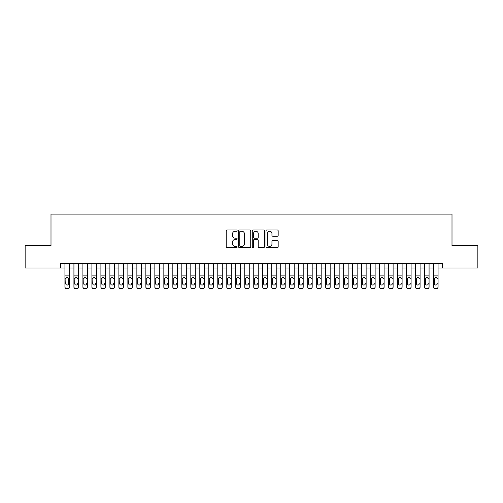 <?xml version="1.0" encoding="UTF-8"?>
<svg xmlns="http://www.w3.org/2000/svg" width="503" height="503" viewBox="0 0 503 503"><rect width="100%" height="100%" fill="white"/><g stroke="black" fill="none" stroke-linecap="round" stroke-linejoin="round"><path stroke-width="0.75" d="M237.114 230.613A0.616 0.616 0 0 0 236.498 229.997L227.117 229.997A0.88 0.88 0 0 0 226.237 230.877L226.237 246.766A0.88 0.88 0 0 0 227.117 247.646L236.498 247.646A0.616 0.616 0 0 0 237.114 247.03A0.616 0.616 0 0 0 236.498 246.413L235.285 246.413A2.823 2.823 0 0 1 232.461 243.59L232.461 242.264A2.823 2.823 0 0 1 235.285 239.441L236.498 239.441A0.616 0.616 0 0 0 237.114 238.824A0.616 0.616 0 0 0 236.498 238.202L235.285 238.202A2.823 2.823 0 0 1 232.461 235.379L232.461 234.058A2.823 2.823 0 0 1 235.285 231.235L236.498 231.235A0.616 0.616 0 0 0 237.114 230.613M277.291 236.221A0.88 0.88 0 0 0 278.172 235.335L278.172 230.877A0.88 0.88 0 0 0 277.291 229.997L266.879 229.997A0.88 0.88 0 0 0 265.993 230.877L265.993 246.766A0.88 0.88 0 0 0 266.879 247.646L277.291 247.646A0.88 0.88 0 0 0 278.172 246.766L278.172 241.383A0.88 0.88 0 0 0 277.291 240.497L272.833 240.497A0.88 0.88 0 0 0 271.953 241.383L271.953 244.049A2.358 2.358 0 0 1 269.589 246.413A2.358 2.358 0 0 1 267.231 244.049L267.231 233.593A2.358 2.358 0 0 1 269.589 231.235A2.358 2.358 0 0 1 271.953 233.593L271.953 235.335A0.88 0.88 0 0 0 272.833 236.221L277.291 236.221M60.442 268.042L25.15 268.042L25.15 245.565L50.998 245.565L50.998 214.096L452.002 214.096L452.002 245.565L477.85 245.565L477.85 268.042L442.558 268.042L442.558 263.547L60.442 263.547L60.442 268.042L64.937 268.042M250.727 230.877A0.88 0.88 0 0 0 249.846 229.997L239.434 229.997A0.88 0.88 0 0 0 238.548 230.877L238.548 246.766A0.88 0.88 0 0 0 239.434 247.646L249.846 247.646A0.88 0.88 0 0 0 250.727 246.766L250.727 230.877M253.154 229.997L263.566 229.997A0.88 0.88 0 0 1 264.452 230.877L264.452 246.766A0.88 0.88 0 0 1 263.566 247.646L259.114 247.646A0.88 0.88 0 0 1 258.228 246.766L258.228 240.321A0.88 0.88 0 0 0 257.347 239.441L254.392 239.441A0.88 0.88 0 0 0 253.506 240.321L253.506 247.03A0.616 0.616 0 0 1 252.89 247.646A0.616 0.616 0 0 1 252.273 247.03L252.273 230.877A0.88 0.88 0 0 1 253.154 229.997M69.433 268.042L73.928 268.042M78.424 268.042L82.92 268.042M87.415 268.042L91.911 268.042M96.406 268.042L100.902 268.042M105.397 268.042L109.893 268.042M114.388 268.042L118.884 268.042M123.38 268.042L127.875 268.042M132.371 268.042L136.866 268.042M141.362 268.042L145.857 268.042M150.353 268.042L154.849 268.042M159.344 268.042L163.84 268.042M168.335 268.042L172.831 268.042M177.326 268.042L181.822 268.042M186.317 268.042L190.813 268.042M195.309 268.042L199.804 268.042M204.3 268.042L208.795 268.042M213.291 268.042L217.786 268.042M222.282 268.042L226.778 268.042M231.273 268.042L235.769 268.042M240.264 268.042L244.76 268.042M249.255 268.042L253.745 268.042M258.24 268.042L262.736 268.042M267.231 268.042L271.727 268.042M276.222 268.042L280.718 268.042M285.214 268.042L289.709 268.042M294.205 268.042L298.7 268.042M303.196 268.042L307.691 268.042M312.187 268.042L316.683 268.042M321.178 268.042L325.674 268.042M330.169 268.042L334.665 268.042M339.16 268.042L343.656 268.042M348.151 268.042L352.647 268.042M357.143 268.042L361.638 268.042M366.134 268.042L370.629 268.042M375.125 268.042L379.62 268.042M384.116 268.042L388.612 268.042M393.107 268.042L397.603 268.042M402.098 268.042L406.594 268.042M411.089 268.042L415.585 268.042M420.08 268.042L424.576 268.042M429.072 268.042L433.567 268.042M438.063 268.042L442.558 268.042M240.403 231.235A0.616 0.616 0 0 0 239.786 231.852L239.786 245.797A0.616 0.616 0 0 0 240.403 246.413L241.679 246.413A2.823 2.823 0 0 0 244.508 243.59L244.508 234.058A2.823 2.823 0 0 0 241.679 231.235L240.403 231.235M258.228 233.637A2.358 2.358 0 0 0 255.87 231.279A2.358 2.358 0 0 0 253.506 233.637L253.506 237.322A0.88 0.88 0 0 0 254.392 238.202L257.347 238.202A0.88 0.88 0 0 0 258.228 237.322L258.228 233.637M64.937 263.547L64.937 286.836A1.798 1.786 -0 0 0 66.736 288.621L67.635 288.621A1.798 1.786 -0 0 0 69.433 286.836L69.433 287.119A1.798 1.786 180 0 1 67.635 288.904L67.635 288.621M69.433 278.511L69.433 287.119M68.622 283.623L68.622 278.888L68.622 283.623A1.44 1.427 180 0 1 67.182 285.05A1.44 1.427 180 0 0 68.622 283.623M65.742 283.906L65.742 283.623A1.44 1.427 180 0 0 67.182 285.05M66.434 277.656L65.742 278.781M67.936 277.656L67.182 277.442L68.465 278.228L68.622 278.888M69.433 263.547L69.433 286.836M66.736 288.621L67.635 288.904M66.736 288.904A1.798 1.786 180 0 1 64.937 287.119M64.937 278.228L65.906 278.228L65.742 283.623M65.906 278.228L67.182 277.442M73.928 263.547L73.928 286.836A1.798 1.786 -0 0 0 75.727 288.621L76.626 288.621A1.798 1.786 -0 0 0 78.424 286.836L78.424 287.119A1.798 1.786 180 0 1 76.626 288.904L76.626 288.621M78.424 278.511L78.424 287.119M77.613 283.906L77.613 283.623A1.44 1.427 180 0 1 76.173 285.05A1.44 1.427 180 0 0 77.613 283.623M74.733 283.906L74.733 283.623A1.44 1.427 180 0 0 76.173 285.05M75.425 277.656L74.733 278.781M76.928 277.656L76.173 277.442L77.456 278.228L77.613 278.888M82.92 263.547L82.92 286.836A1.798 1.786 -0 0 0 84.718 288.621L85.617 288.621A1.798 1.786 -0 0 0 87.415 286.836L87.415 287.119A1.798 1.786 180 0 1 85.617 288.904L85.617 288.621M87.415 278.511L87.415 287.119M86.604 283.906L86.604 283.623A1.44 1.427 180 0 1 85.164 285.05A1.44 1.427 180 0 0 86.604 283.623M83.724 283.906L83.724 283.623A1.44 1.427 180 0 0 85.164 285.05M84.416 277.656L83.724 278.781M85.919 277.656L85.164 277.442L86.447 278.228L86.604 278.888M91.911 263.547L91.911 286.836A1.798 1.786 -0 0 0 93.709 288.621L94.608 288.621A1.798 1.786 -0 0 0 96.406 286.836L96.406 287.119A1.798 1.786 180 0 1 94.608 288.904L94.608 288.621M96.406 278.511L96.406 287.119M95.595 283.906L95.595 283.623A1.44 1.427 180 0 1 94.155 285.05A1.44 1.427 180 0 0 95.595 283.623M92.715 283.906L92.715 283.623A1.44 1.427 180 0 0 94.155 285.05M93.407 277.656L92.715 278.781M94.91 277.656L94.155 277.442L95.438 278.228L95.595 278.888M100.902 263.547L100.902 286.836A1.798 1.786 -0 0 0 102.7 288.621L103.599 288.621A1.798 1.786 -0 0 0 105.397 286.836L105.397 287.119A1.798 1.786 180 0 1 103.599 288.904L103.599 288.621M105.397 278.511L105.397 287.119M104.586 283.906L104.586 283.623A1.44 1.427 180 0 1 103.146 285.05A1.44 1.427 180 0 0 104.586 283.623M101.707 283.906L101.707 283.623A1.44 1.427 180 0 0 103.146 285.05M102.398 277.656L101.707 278.781M103.901 277.656L103.146 277.442L104.429 278.228L104.586 278.888M78.424 263.547L78.424 286.836M75.727 288.621L76.626 288.904M75.727 288.904A1.798 1.786 180 0 1 73.928 287.119M73.928 278.228L74.897 278.228L74.733 283.623M74.897 278.228L76.173 277.442M87.415 263.547L87.415 286.836M84.718 288.621L85.617 288.904M84.718 288.904A1.798 1.786 180 0 1 82.92 287.119M82.92 278.228L83.888 278.228L83.724 283.623M83.888 278.228L85.164 277.442M96.406 263.547L96.406 286.836M93.709 288.621L94.608 288.904M93.709 288.904A1.798 1.786 180 0 1 91.911 287.119M91.911 278.228L92.879 278.228L92.715 283.623M92.879 278.228L94.155 277.442M105.397 263.547L105.397 286.836M102.7 288.621L103.599 288.904M102.7 288.904A1.798 1.786 180 0 1 100.902 287.119M100.902 278.228L101.87 278.228L101.707 283.623M101.87 278.228L103.146 277.442M109.893 263.547L109.893 286.836A1.798 1.786 -0 0 0 111.691 288.621L112.59 288.621A1.798 1.786 -0 0 0 114.388 286.836L114.388 287.119A1.798 1.786 180 0 1 112.59 288.904L112.59 288.621M114.388 278.511L114.388 287.119M113.577 283.906L113.577 283.623A1.44 1.427 180 0 1 112.138 285.05A1.44 1.427 180 0 0 113.577 283.623M110.698 283.906L110.698 283.623A1.44 1.427 180 0 0 112.138 285.05M111.389 277.656L110.698 278.781M112.892 277.656L112.138 277.442L113.42 278.228L113.577 278.888M114.388 263.547L114.388 286.836M111.691 288.621L112.59 288.904M111.691 288.904A1.798 1.786 180 0 1 109.893 287.119M109.893 278.228L110.861 278.228L110.698 283.623M110.861 278.228L112.138 277.442M118.884 263.547L118.884 286.836A1.798 1.786 -0 0 0 120.682 288.621L121.581 288.621A1.798 1.786 -0 0 0 123.38 286.836L123.38 287.119A1.798 1.786 180 0 1 121.581 288.904L121.581 288.621M123.38 278.511L123.38 287.119M122.569 283.906L122.569 283.623A1.44 1.427 180 0 1 121.129 285.05A1.44 1.427 180 0 0 122.569 283.623M119.689 283.906L119.689 283.623A1.44 1.427 180 0 0 121.129 285.05M120.38 277.656L119.689 278.781M121.883 277.656L121.129 277.442L122.411 278.228L122.569 278.888M123.38 263.547L123.38 286.836M120.682 288.621L121.581 288.904M120.682 288.904A1.798 1.786 180 0 1 118.884 287.119M118.884 278.228L119.852 278.228L119.689 283.623M119.852 278.228L121.129 277.442M127.875 263.547L127.875 286.836A1.798 1.786 -0 0 0 129.673 288.621L130.573 288.621A1.798 1.786 -0 0 0 132.371 286.836L132.371 287.119A1.798 1.786 180 0 1 130.573 288.904L130.573 288.621M132.371 278.511L132.371 287.119M131.56 283.906L131.56 283.623A1.44 1.427 180 0 1 130.12 285.05A1.44 1.427 180 0 0 131.56 283.623M128.68 283.906L128.68 283.623A1.44 1.427 180 0 0 130.12 285.05M129.372 277.656L128.68 278.781M130.874 277.656L130.12 277.442L131.402 278.228L131.56 278.888M132.371 263.547L132.371 286.836M129.673 288.621L130.573 288.904M129.673 288.904A1.798 1.786 180 0 1 127.875 287.119M127.875 278.228L128.843 278.228L128.68 283.623M128.843 278.228L130.12 277.442M136.866 263.547L136.866 286.836A1.798 1.786 -0 0 0 138.665 288.621L139.564 288.621A1.798 1.786 -0 0 0 141.362 286.836L141.362 287.119A1.798 1.786 180 0 1 139.564 288.904L139.564 288.621M141.362 278.511L141.362 287.119M140.551 283.906L140.551 283.623A1.44 1.427 180 0 1 139.111 285.05A1.44 1.427 180 0 0 140.551 283.623M137.671 283.906L137.671 283.623A1.44 1.427 180 0 0 139.111 285.05M138.363 277.656L137.671 278.781M139.865 277.656L139.111 277.442L140.394 278.228L140.551 278.888M141.362 263.547L141.362 286.836M138.665 288.621L139.564 288.904M138.665 288.904A1.798 1.786 180 0 1 136.866 287.119M136.866 278.228L137.835 278.228L137.671 283.623M137.835 278.228L139.111 277.442M145.857 263.547L145.857 286.836A1.798 1.786 -0 0 0 147.656 288.621L148.555 288.621A1.798 1.786 -0 0 0 150.353 286.836L150.353 287.119A1.798 1.786 180 0 1 148.555 288.904L148.555 288.621M150.353 278.511L150.353 287.119M149.542 283.906L149.542 283.623A1.44 1.427 180 0 1 148.102 285.05A1.44 1.427 180 0 0 149.542 283.623M146.662 283.906L146.662 283.623A1.44 1.427 180 0 0 148.102 285.05M147.354 277.656L146.662 278.781M148.857 277.656L148.102 277.442L149.385 278.228L149.542 278.888M150.353 263.547L150.353 286.836M147.656 288.621L148.555 288.904M147.656 288.904A1.798 1.786 180 0 1 145.857 287.119M145.857 278.228L146.826 278.228L146.662 283.623M146.826 278.228L148.102 277.442M154.849 263.547L154.849 286.836A1.798 1.786 -0 0 0 156.647 288.621L157.546 288.621A1.798 1.786 -0 0 0 159.344 286.836L159.344 287.119A1.798 1.786 180 0 1 157.546 288.904L157.546 288.621M159.344 278.511L159.344 287.119M158.533 283.906L158.533 283.623A1.44 1.427 180 0 1 157.093 285.05A1.44 1.427 180 0 0 158.533 283.623M155.653 283.906L155.653 283.623A1.44 1.427 180 0 0 157.093 285.05M156.345 277.656L155.653 278.781M157.841 277.656L157.093 277.442L158.376 278.228L158.533 278.888M159.344 263.547L159.344 286.836M156.647 288.621L157.546 288.904M156.647 288.904A1.798 1.786 180 0 1 154.849 287.119M154.849 278.228L155.817 278.228L155.653 283.623M155.817 278.228L157.093 277.442M163.84 263.547L163.84 286.836A1.798 1.786 -0 0 0 165.638 288.621L166.537 288.621A1.798 1.786 -0 0 0 168.335 286.836L168.335 287.119A1.798 1.786 180 0 1 166.537 288.904L166.537 288.621M168.335 278.511L168.335 287.119M167.524 283.906L167.524 283.623A1.44 1.427 180 0 1 166.084 285.05A1.44 1.427 180 0 0 167.524 283.623M164.644 283.906L164.644 283.623A1.44 1.427 180 0 0 166.084 285.05M165.336 277.656L164.644 278.781M166.833 277.656L166.084 277.442L167.367 278.228L167.524 278.888M168.335 263.547L168.335 286.836M165.638 288.621L166.537 288.904M165.638 288.904A1.798 1.786 180 0 1 163.84 287.119M163.84 278.228L164.808 278.228L164.644 283.623M164.808 278.228L166.084 277.442M172.831 263.547L172.831 286.836A1.798 1.786 -0 0 0 174.629 288.621L175.528 288.621A1.798 1.786 -0 0 0 177.326 286.836L177.326 287.119A1.798 1.786 180 0 1 175.528 288.904L175.528 288.621M177.326 278.511L177.326 287.119M176.515 283.906L176.515 283.623A1.44 1.427 180 0 1 175.075 285.05A1.44 1.427 180 0 0 176.515 283.623M173.636 283.906L173.636 283.623A1.44 1.427 180 0 0 175.075 285.05M174.327 277.656L173.636 278.781M175.824 277.656L175.075 277.442L176.358 278.228L176.515 278.888M177.326 263.547L177.326 286.836M174.629 288.621L175.528 288.904M174.629 288.904A1.798 1.786 180 0 1 172.831 287.119M172.831 278.228L173.799 278.228L173.636 283.623M173.799 278.228L175.075 277.442M181.822 263.547L181.822 286.836A1.798 1.786 -0 0 0 183.62 288.621L184.519 288.621A1.798 1.786 -0 0 0 186.317 286.836L186.317 287.119A1.798 1.786 180 0 1 184.519 288.904L184.519 288.621M186.317 278.511L186.317 287.119M185.506 283.906L185.506 283.623A1.44 1.427 180 0 1 184.067 285.05A1.44 1.427 180 0 0 185.506 283.623M182.627 283.906L182.627 283.623A1.44 1.427 180 0 0 184.067 285.05M183.318 277.656L182.627 278.781M184.815 277.656L184.067 277.442L185.349 278.228L185.506 278.888M190.813 263.547L190.813 286.836A1.798 1.786 -0 0 0 192.611 288.621L193.51 288.621A1.798 1.786 -0 0 0 195.309 286.836L195.309 287.119A1.798 1.786 180 0 1 193.51 288.904L193.51 288.621M195.309 278.511L195.309 287.119M194.498 283.906L194.498 283.623A1.44 1.427 180 0 1 193.058 285.05A1.44 1.427 180 0 0 194.498 283.623M191.618 283.906L191.618 283.623A1.44 1.427 180 0 0 193.058 285.05M192.309 277.656L191.618 278.781M193.806 277.656L193.058 277.442L194.34 278.228L194.498 278.888M199.804 263.547L199.804 286.836A1.798 1.786 -0 0 0 201.602 288.621L202.502 288.621A1.798 1.786 -0 0 0 204.3 286.836L204.3 287.119A1.798 1.786 180 0 1 202.502 288.904L202.502 288.621M204.3 278.511L204.3 287.119M203.489 283.906L203.489 283.623A1.44 1.427 180 0 1 202.049 285.05A1.44 1.427 180 0 0 203.489 283.623M200.609 283.906L200.609 283.623A1.44 1.427 180 0 0 202.049 285.05M201.301 277.656L200.609 278.781M202.797 277.656L202.049 277.442L203.331 278.228L203.489 278.888M208.795 263.547L208.795 286.836A1.798 1.786 -0 0 0 210.594 288.621L211.493 288.621A1.798 1.786 -0 0 0 213.291 286.836L213.291 287.119A1.798 1.786 180 0 1 211.493 288.904L211.493 288.621M213.291 278.511L213.291 287.119M212.48 283.906L212.48 283.623A1.44 1.427 180 0 1 211.04 285.05A1.44 1.427 180 0 0 212.48 283.623M209.6 283.906L209.6 283.623A1.44 1.427 180 0 0 211.04 285.05M210.292 277.656L209.6 278.781M211.788 277.656L211.04 277.442L212.323 278.228L212.48 278.888M217.786 263.547L217.786 286.836A1.798 1.786 -0 0 0 219.585 288.621L220.484 288.621A1.798 1.786 -0 0 0 222.282 286.836L222.282 287.119A1.798 1.786 180 0 1 220.484 288.904L220.484 288.621M222.282 278.511L222.282 287.119M221.471 283.906L221.471 283.623A1.44 1.427 180 0 1 220.031 285.05A1.44 1.427 180 0 0 221.471 283.623M218.591 283.906L218.591 283.623A1.44 1.427 180 0 0 220.031 285.05M219.283 277.656L218.591 278.781M220.779 277.656L220.031 277.442L221.314 278.228L221.471 278.888M226.778 263.547L226.778 286.836A1.798 1.786 -0 0 0 228.576 288.621L229.475 288.621A1.798 1.786 -0 0 0 231.273 286.836L231.273 287.119A1.798 1.786 180 0 1 229.475 288.904L229.475 288.621M231.273 278.511L231.273 287.119M230.462 283.906L230.462 283.623A1.44 1.427 180 0 1 229.022 285.05A1.44 1.427 180 0 0 230.462 283.623M227.582 283.906L227.582 283.623A1.44 1.427 180 0 0 229.022 285.05M228.274 277.656L227.582 278.781M229.77 277.656L229.022 277.442L230.299 278.228L230.462 278.888M235.769 263.547L235.769 286.836A1.798 1.786 -0 0 0 237.567 288.621L238.466 288.621A1.798 1.786 -0 0 0 240.264 286.836L240.264 287.119A1.798 1.786 180 0 1 238.466 288.904L238.466 288.621M240.264 278.511L240.264 287.119M239.453 283.906L239.453 283.623A1.44 1.427 180 0 1 238.013 285.05A1.44 1.427 180 0 0 239.453 283.623M236.573 283.906L236.573 283.623A1.44 1.427 180 0 0 238.013 285.05M237.265 277.656L236.573 278.781M238.762 277.656L238.013 277.442L239.29 278.228L239.453 278.888M244.76 263.547L244.76 286.836A1.798 1.786 -0 0 0 246.558 288.621L247.457 288.621A1.798 1.786 -0 0 0 249.255 286.836L249.255 287.119A1.798 1.786 180 0 1 247.457 288.904L247.457 288.621M249.255 278.511L249.255 287.119M248.444 283.906L248.444 283.623A1.44 1.427 180 0 1 247.004 285.05A1.44 1.427 180 0 0 248.444 283.623M245.565 283.906L245.565 283.623A1.44 1.427 180 0 0 247.004 285.05M246.256 277.656L245.565 278.781M247.753 277.656L247.004 277.442L248.281 278.228L248.444 278.888M253.745 263.547L253.745 286.836A1.798 1.786 -0 0 0 255.543 288.621L256.442 288.621A1.798 1.786 -0 0 0 258.24 286.836L258.24 287.119A1.798 1.786 180 0 1 256.442 288.904L256.442 288.621M258.24 278.511L258.24 287.119M257.435 283.906L257.435 283.623A1.44 1.427 180 0 1 255.996 285.05A1.44 1.427 180 0 0 257.435 283.623M254.556 283.906L254.556 283.623A1.44 1.427 180 0 0 255.996 285.05M255.247 277.656L254.556 278.781M256.744 277.656L255.996 277.442L257.272 278.228L257.435 278.888M262.736 263.547L262.736 286.836A1.798 1.786 -0 0 0 264.534 288.621L265.433 288.621A1.798 1.786 -0 0 0 267.231 286.836L267.231 287.119A1.798 1.786 180 0 1 265.433 288.904L265.433 288.621M267.231 278.511L267.231 287.119M266.427 283.906L266.427 283.623A1.44 1.427 180 0 1 264.987 285.05A1.44 1.427 180 0 0 266.427 283.623M263.547 283.906L263.547 283.623A1.44 1.427 180 0 0 264.987 285.05M264.238 277.656L263.547 278.781M265.735 277.656L264.987 277.442L266.263 278.228L266.427 278.888M271.727 263.547L271.727 286.836A1.798 1.786 -0 0 0 273.525 288.621L274.424 288.621A1.798 1.786 -0 0 0 276.222 286.836L276.222 287.119A1.798 1.786 180 0 1 274.424 288.904L274.424 288.621M276.222 278.511L276.222 287.119M275.418 283.906L275.418 283.623A1.44 1.427 180 0 1 273.978 285.05A1.44 1.427 180 0 0 275.418 283.623M272.538 283.906L272.538 283.623A1.44 1.427 180 0 0 273.978 285.05M273.23 277.656L272.538 278.781M274.726 277.656L273.978 277.442L275.254 278.228L275.418 278.888M280.718 263.547L280.718 286.836A1.798 1.786 -0 0 0 282.516 288.621L283.415 288.621A1.798 1.786 -0 0 0 285.214 286.836L285.214 287.119A1.798 1.786 180 0 1 283.415 288.904L283.415 288.621M285.214 278.511L285.214 287.119M284.409 283.906L284.409 283.623A1.44 1.427 180 0 1 282.969 285.05A1.44 1.427 180 0 0 284.409 283.623M281.529 283.906L281.529 283.623A1.44 1.427 180 0 0 282.969 285.05M282.221 277.656L281.529 278.781M283.717 277.656L282.969 277.442L284.245 278.228L284.409 278.888M289.709 263.547L289.709 286.836A1.798 1.786 -0 0 0 291.507 288.621L292.406 288.621A1.798 1.786 -0 0 0 294.205 286.836L294.205 287.119A1.798 1.786 180 0 1 292.406 288.904L292.406 288.621M294.205 278.511L294.205 287.119M293.4 283.906L293.4 283.623A1.44 1.427 180 0 1 291.96 285.05A1.44 1.427 180 0 0 293.4 283.623M290.52 283.906L290.52 283.623A1.44 1.427 180 0 0 291.96 285.05M291.212 277.656L290.52 278.781M292.708 277.656L291.96 277.442L293.236 278.228L293.4 278.888M298.7 263.547L298.7 286.836A1.798 1.786 -0 0 0 300.498 288.621L301.398 288.621A1.798 1.786 -0 0 0 303.196 286.836L303.196 287.119A1.798 1.786 180 0 1 301.398 288.904L301.398 288.621M303.196 278.511L303.196 287.119M302.391 283.906L302.391 283.623A1.44 1.427 180 0 1 300.951 285.05A1.44 1.427 180 0 0 302.391 283.623M299.511 283.906L299.511 283.623A1.44 1.427 180 0 0 300.951 285.05M300.203 277.656L299.511 278.781M301.699 277.656L300.951 277.442L302.228 278.228L302.391 278.888M307.691 263.547L307.691 286.836A1.798 1.786 -0 0 0 309.49 288.621L310.389 288.621A1.798 1.786 -0 0 0 312.187 286.836L312.187 287.119A1.798 1.786 180 0 1 310.389 288.904L310.389 288.621M312.187 278.511L312.187 287.119M311.382 283.906L311.382 283.623A1.44 1.427 180 0 1 309.942 285.05A1.44 1.427 180 0 0 311.382 283.623M308.502 283.906L308.502 283.623A1.44 1.427 180 0 0 309.942 285.05M309.194 277.656L308.502 278.781M310.691 277.656L309.942 277.442L311.219 278.228L311.382 278.888M316.683 263.547L316.683 286.836A1.798 1.786 -0 0 0 318.481 288.621L319.38 288.621A1.798 1.786 -0 0 0 321.178 286.836L321.178 287.119A1.798 1.786 180 0 1 319.38 288.904L319.38 288.621M321.178 278.511L321.178 287.119M320.373 283.906L320.373 283.623A1.44 1.427 180 0 1 318.933 285.05A1.44 1.427 180 0 0 320.373 283.623M317.494 283.906L317.494 283.623A1.44 1.427 180 0 0 318.933 285.05M318.185 277.656L317.494 278.781M319.682 277.656L318.933 277.442L320.21 278.228L320.373 278.888M325.674 263.547L325.674 286.836A1.798 1.786 -0 0 0 327.472 288.621L328.371 288.621A1.798 1.786 -0 0 0 330.169 286.836L330.169 287.119A1.798 1.786 180 0 1 328.371 288.904L328.371 288.621M330.169 278.511L330.169 287.119M329.364 283.906L329.364 283.623A1.44 1.427 180 0 1 327.925 285.05A1.44 1.427 180 0 0 329.364 283.623M326.485 283.906L326.485 283.623A1.44 1.427 180 0 0 327.925 285.05M327.176 277.656L326.485 278.781M328.673 277.656L327.925 277.442L329.201 278.228L329.364 278.888M334.665 263.547L334.665 286.836A1.798 1.786 -0 0 0 336.463 288.621L337.362 288.621A1.798 1.786 -0 0 0 339.16 286.836L339.16 287.119A1.798 1.786 180 0 1 337.362 288.904L337.362 288.621M339.16 278.511L339.16 287.119M338.356 283.906L338.356 283.623A1.44 1.427 180 0 1 336.916 285.05A1.44 1.427 180 0 0 338.356 283.623M335.476 283.906L335.476 283.623A1.44 1.427 180 0 0 336.916 285.05M336.167 277.656L335.476 278.781M337.664 277.656L336.916 277.442L338.192 278.228L338.356 278.888M343.656 263.547L343.656 286.836A1.798 1.786 -0 0 0 345.454 288.621L346.353 288.621A1.798 1.786 -0 0 0 348.151 286.836L348.151 287.119A1.798 1.786 180 0 1 346.353 288.904L346.353 288.621M348.151 278.511L348.151 287.119M347.347 283.906L347.347 283.623A1.44 1.427 180 0 1 345.907 285.05A1.44 1.427 180 0 0 347.347 283.623M344.467 283.906L344.467 283.623A1.44 1.427 180 0 0 345.907 285.05M345.159 277.656L344.467 278.781M346.655 277.656L345.907 277.442L347.183 278.228L347.347 278.888M352.647 263.547L352.647 286.836A1.798 1.786 -0 0 0 354.445 288.621L355.344 288.621A1.798 1.786 -0 0 0 357.143 286.836L357.143 287.119A1.798 1.786 180 0 1 355.344 288.904L355.344 288.621M357.143 278.511L357.143 287.119M356.338 283.906L356.338 283.623A1.44 1.427 180 0 1 354.898 285.05A1.44 1.427 180 0 0 356.338 283.623M353.458 283.906L353.458 283.623A1.44 1.427 180 0 0 354.898 285.05M354.143 277.656L353.458 278.781M355.646 277.656L354.898 277.442L356.174 278.228L356.338 278.888M361.638 263.547L361.638 286.836A1.798 1.786 -0 0 0 363.436 288.621L364.335 288.621A1.798 1.786 -0 0 0 366.134 286.836L366.134 287.119A1.798 1.786 180 0 1 364.335 288.904L364.335 288.621M366.134 278.511L366.134 287.119M365.329 283.906L365.329 283.623A1.44 1.427 180 0 1 363.889 285.05A1.44 1.427 180 0 0 365.329 283.623M362.449 283.906L362.449 283.623A1.44 1.427 180 0 0 363.889 285.05M363.135 277.656L362.449 278.781M364.637 277.656L363.889 277.442L365.165 278.228L365.329 278.888M370.629 263.547L370.629 286.836A1.798 1.786 -0 0 0 372.427 288.621L373.327 288.621A1.798 1.786 -0 0 0 375.125 286.836L375.125 287.119A1.798 1.786 180 0 1 373.327 288.904L373.327 288.621M375.125 278.511L375.125 287.119M374.32 283.906L374.32 283.623A1.44 1.427 180 0 1 372.88 285.05A1.44 1.427 180 0 0 374.32 283.623M371.44 283.906L371.44 283.623A1.44 1.427 180 0 0 372.88 285.05M372.126 277.656L371.44 278.781M373.628 277.656L372.88 277.442L374.157 278.228L374.32 278.888M379.62 263.547L379.62 286.836A1.798 1.786 -0 0 0 381.419 288.621L382.318 288.621A1.798 1.786 -0 0 0 384.116 286.836L384.116 287.119A1.798 1.786 180 0 1 382.318 288.904L382.318 288.621M384.116 278.511L384.116 287.119M383.311 283.906L383.311 283.623A1.44 1.427 180 0 1 381.871 285.05A1.44 1.427 180 0 0 383.311 283.623M380.431 283.906L380.431 283.623A1.44 1.427 180 0 0 381.871 285.05M381.117 277.656L380.431 278.781M382.62 277.656L381.871 277.442L383.148 278.228L383.311 278.888M388.612 263.547L388.612 286.836A1.798 1.786 -0 0 0 390.41 288.621L391.309 288.621A1.798 1.786 -0 0 0 393.107 286.836L393.107 287.119A1.798 1.786 180 0 1 391.309 288.904L391.309 288.621M393.107 278.511L393.107 287.119M392.302 283.906L392.302 283.623A1.44 1.427 180 0 1 390.862 285.05A1.44 1.427 180 0 0 392.302 283.623M389.423 283.906L389.423 283.623A1.44 1.427 180 0 0 390.862 285.05M390.108 277.656L389.423 278.781M391.611 277.656L390.862 277.442L392.139 278.228L392.302 278.888M397.603 263.547L397.603 286.836A1.798 1.786 -0 0 0 399.401 288.621L400.3 288.621A1.798 1.786 -0 0 0 402.098 286.836L402.098 287.119A1.798 1.786 180 0 1 400.3 288.904L400.3 288.621M402.098 278.511L402.098 287.119M401.293 283.906L401.293 283.623A1.44 1.427 180 0 1 399.854 285.05A1.44 1.427 180 0 0 401.293 283.623M398.414 283.906L398.414 283.623A1.44 1.427 180 0 0 399.854 285.05M399.099 277.656L398.414 278.781M400.602 277.656L399.854 277.442L401.13 278.228L401.293 278.888M406.594 263.547L406.594 286.836A1.798 1.786 -0 0 0 408.392 288.621L409.291 288.621A1.798 1.786 -0 0 0 411.089 286.836L411.089 287.119A1.798 1.786 180 0 1 409.291 288.904L409.291 288.621M411.089 278.511L411.089 287.119M410.285 283.906L410.285 283.623A1.44 1.427 180 0 1 408.845 285.05A1.44 1.427 180 0 0 410.285 283.623M407.405 283.906L407.405 283.623A1.44 1.427 180 0 0 408.845 285.05M408.09 277.656L407.405 278.781M409.593 277.656L408.845 277.442L410.121 278.228L410.285 278.888M415.585 263.547L415.585 286.836A1.798 1.786 -0 0 0 417.383 288.621L418.282 288.621A1.798 1.786 -0 0 0 420.08 286.836L420.08 287.119A1.798 1.786 180 0 1 418.282 288.904L418.282 288.621M420.08 278.511L420.08 287.119M419.276 283.906L419.276 283.623A1.44 1.427 180 0 1 417.836 285.05A1.44 1.427 180 0 0 419.276 283.623M416.396 283.906L416.396 283.623A1.44 1.427 180 0 0 417.836 285.05M417.081 277.656L416.396 278.781M418.584 277.656L417.836 277.442L419.112 278.228L419.276 278.888M424.576 263.547L424.576 286.836A1.798 1.786 -0 0 0 426.374 288.621L427.273 288.621A1.798 1.786 -0 0 0 429.072 286.836L429.072 287.119A1.798 1.786 180 0 1 427.273 288.904L427.273 288.621M429.072 278.511L429.072 287.119M428.267 283.906L428.267 283.623A1.44 1.427 180 0 1 426.827 285.05A1.44 1.427 180 0 0 428.267 283.623M425.387 283.906L425.387 283.623A1.44 1.427 180 0 0 426.827 285.05M426.072 277.656L425.387 278.781M427.575 277.656L426.827 277.442L428.103 278.228L428.267 278.888M433.567 263.547L433.567 286.836A1.798 1.786 -0 0 0 435.365 288.621L436.264 288.621A1.798 1.786 -0 0 0 438.063 286.836L438.063 287.119A1.798 1.786 180 0 1 436.264 288.904L436.264 288.621M438.063 278.511L438.063 287.119M437.258 283.906L437.258 283.623A1.44 1.427 180 0 1 435.818 285.05A1.44 1.427 180 0 0 437.258 283.623M434.378 283.906L434.378 283.623A1.44 1.427 180 0 0 435.818 285.05M435.064 277.656L434.378 278.781M436.566 277.656L435.818 277.442L437.094 278.228L437.258 278.888M186.317 263.547L186.317 286.836M183.62 288.621L184.519 288.904M183.62 288.904A1.798 1.786 180 0 1 181.822 287.119M181.822 278.228L182.79 278.228L182.627 283.623M182.79 278.228L184.067 277.442M195.309 263.547L195.309 286.836M192.611 288.621L193.51 288.904M192.611 288.904A1.798 1.786 180 0 1 190.813 287.119M190.813 278.228L191.781 278.228L191.618 283.623M191.781 278.228L193.058 277.442M204.3 263.547L204.3 286.836M201.602 288.621L202.502 288.904M201.602 288.904A1.798 1.786 180 0 1 199.804 287.119M199.804 278.228L200.772 278.228L200.609 283.623M200.772 278.228L202.049 277.442M213.291 263.547L213.291 286.836M210.594 288.621L211.493 288.904M210.594 288.904A1.798 1.786 180 0 1 208.795 287.119M208.795 278.228L209.764 278.228L209.6 283.623M209.764 278.228L211.04 277.442M222.282 263.547L222.282 286.836M219.585 288.621L220.484 288.904M219.585 288.904A1.798 1.786 180 0 1 217.786 287.119M217.786 278.228L218.755 278.228L218.591 283.623M218.755 278.228L220.031 277.442M231.273 263.547L231.273 286.836M228.576 288.621L229.475 288.904M228.576 288.904A1.798 1.786 180 0 1 226.778 287.119M226.778 278.228L227.746 278.228L227.582 283.623M227.746 278.228L229.022 277.442M240.264 263.547L240.264 286.836M237.567 288.621L238.466 288.904M237.567 288.904A1.798 1.786 180 0 1 235.769 287.119M235.769 278.228L236.737 278.228L236.573 283.623M236.737 278.228L238.013 277.442M249.255 263.547L249.255 286.836M246.558 288.621L247.457 288.904M246.558 288.904A1.798 1.786 180 0 1 244.76 287.119M244.76 278.228L245.728 278.228L245.565 283.623M245.728 278.228L247.004 277.442M258.24 263.547L258.24 286.836M255.543 288.621L256.442 288.904M255.543 288.904A1.798 1.786 180 0 1 253.745 287.119M253.745 278.228L254.719 278.228L254.556 283.623M254.719 278.228L255.996 277.442M267.231 263.547L267.231 286.836M264.534 288.621L265.433 288.904M264.534 288.904A1.798 1.786 180 0 1 262.736 287.119M262.736 278.228L263.71 278.228L263.547 283.623M263.71 278.228L264.987 277.442M276.222 263.547L276.222 286.836M273.525 288.621L274.424 288.904M273.525 288.904A1.798 1.786 180 0 1 271.727 287.119M271.727 278.228L272.701 278.228L272.538 283.623M272.701 278.228L273.978 277.442M285.214 263.547L285.214 286.836M282.516 288.621L283.415 288.904M282.516 288.904A1.798 1.786 180 0 1 280.718 287.119M280.718 278.228L281.686 278.228L281.529 283.623M281.686 278.228L282.969 277.442M294.205 263.547L294.205 286.836M291.507 288.621L292.406 288.904M291.507 288.904A1.798 1.786 180 0 1 289.709 287.119M289.709 278.228L290.677 278.228L290.52 283.623M290.677 278.228L291.96 277.442M303.196 263.547L303.196 286.836M300.498 288.621L301.398 288.904M300.498 288.904A1.798 1.786 180 0 1 298.7 287.119M298.7 278.228L299.669 278.228L299.511 283.623M299.669 278.228L300.951 277.442M312.187 263.547L312.187 286.836M309.49 288.621L310.389 288.904M309.49 288.904A1.798 1.786 180 0 1 307.691 287.119M307.691 278.228L308.66 278.228L308.502 283.623M308.66 278.228L309.942 277.442M321.178 263.547L321.178 286.836M318.481 288.621L319.38 288.904M318.481 288.904A1.798 1.786 180 0 1 316.683 287.119M316.683 278.228L317.651 278.228L317.494 283.623M317.651 278.228L318.933 277.442M330.169 263.547L330.169 286.836M327.472 288.621L328.371 288.904M327.472 288.904A1.798 1.786 180 0 1 325.674 287.119M325.674 278.228L326.642 278.228L326.485 283.623M326.642 278.228L327.925 277.442M339.16 263.547L339.16 286.836M336.463 288.621L337.362 288.904M336.463 288.904A1.798 1.786 180 0 1 334.665 287.119M334.665 278.228L335.633 278.228L335.476 283.623M335.633 278.228L336.916 277.442M348.151 263.547L348.151 286.836M345.454 288.621L346.353 288.904M345.454 288.904A1.798 1.786 180 0 1 343.656 287.119M343.656 278.228L344.624 278.228L344.467 283.623M344.624 278.228L345.907 277.442M357.143 263.547L357.143 286.836M354.445 288.621L355.344 288.904M354.445 288.904A1.798 1.786 180 0 1 352.647 287.119M352.647 278.228L353.615 278.228L353.458 283.623M353.615 278.228L354.898 277.442M366.134 263.547L366.134 286.836M363.436 288.621L364.335 288.904M363.436 288.904A1.798 1.786 180 0 1 361.638 287.119M361.638 278.228L362.606 278.228L362.449 283.623M362.606 278.228L363.889 277.442M375.125 263.547L375.125 286.836M372.427 288.621L373.327 288.904M372.427 288.904A1.798 1.786 180 0 1 370.629 287.119M370.629 278.228L371.598 278.228L371.44 283.623M371.598 278.228L372.88 277.442M384.116 263.547L384.116 286.836M381.419 288.621L382.318 288.904M381.419 288.904A1.798 1.786 180 0 1 379.62 287.119M379.62 278.228L380.589 278.228L380.431 283.623M380.589 278.228L381.871 277.442M393.107 263.547L393.107 286.836M390.41 288.621L391.309 288.904M390.41 288.904A1.798 1.786 180 0 1 388.612 287.119M388.612 278.228L389.58 278.228L389.423 283.623M389.58 278.228L390.862 277.442M402.098 263.547L402.098 286.836M399.401 288.621L400.3 288.904M399.401 288.904A1.798 1.786 180 0 1 397.603 287.119M397.603 278.228L398.571 278.228L398.414 283.623M398.571 278.228L399.854 277.442M411.089 263.547L411.089 286.836M408.392 288.621L409.291 288.904M408.392 288.904A1.798 1.786 180 0 1 406.594 287.119M406.594 278.228L407.562 278.228L407.405 283.623M407.562 278.228L408.845 277.442M420.08 263.547L420.08 286.836M417.383 288.621L418.282 288.904M417.383 288.904A1.798 1.786 180 0 1 415.585 287.119M415.585 278.228L416.553 278.228L416.396 283.623M416.553 278.228L417.836 277.442M429.072 263.547L429.072 286.836M426.374 288.621L427.273 288.904M426.374 288.904A1.798 1.786 180 0 1 424.576 287.119M424.576 278.228L425.544 278.228L425.387 283.623M425.544 278.228L426.827 277.442M438.063 263.547L438.063 286.836M435.365 288.621L436.264 288.904M435.365 288.904A1.798 1.786 180 0 1 433.567 287.119M433.567 278.228L434.535 278.228L434.378 283.623M434.535 278.228L435.818 277.442M68.465 278.228L69.433 278.228M64.937 275.902L69.433 275.902M64.937 263.61L69.433 263.61M77.456 278.228L78.424 278.228M73.928 275.902L78.424 275.902M73.928 263.61L78.424 263.61M86.447 278.228L87.415 278.228M82.92 275.902L87.415 275.902M82.92 263.61L87.415 263.61M95.438 278.228L96.406 278.228M91.911 275.902L96.406 275.902M91.911 263.61L96.406 263.61M104.429 278.228L105.397 278.228M100.902 275.902L105.397 275.902M100.902 263.61L105.397 263.61M113.42 278.228L114.388 278.228M109.893 275.902L114.388 275.902M109.893 263.61L114.388 263.61M122.411 278.228L123.38 278.228M118.884 275.902L123.38 275.902M118.884 263.61L123.38 263.61M131.402 278.228L132.371 278.228M127.875 275.902L132.371 275.902M127.875 263.61L132.371 263.61M140.394 278.228L141.362 278.228M136.866 275.902L141.362 275.902M136.866 263.61L141.362 263.61M149.385 278.228L150.353 278.228M145.857 275.902L150.353 275.902M145.857 263.61L150.353 263.61M158.376 278.228L159.344 278.228M154.849 275.902L159.344 275.902M154.849 263.61L159.344 263.61M167.367 278.228L168.335 278.228M163.84 275.902L168.335 275.902M163.84 263.61L168.335 263.61M176.358 278.228L177.326 278.228M172.831 275.902L177.326 275.902M172.831 263.61L177.326 263.61M185.349 278.228L186.317 278.228M181.822 275.902L186.317 275.902M181.822 263.61L186.317 263.61M194.34 278.228L195.309 278.228M190.813 275.902L195.309 275.902M190.813 263.61L195.309 263.61M203.331 278.228L204.3 278.228M199.804 275.902L204.3 275.902M199.804 263.61L204.3 263.61M212.323 278.228L213.291 278.228M208.795 275.902L213.291 275.902M208.795 263.61L213.291 263.61M221.314 278.228L222.282 278.228M217.786 275.902L222.282 275.902M217.786 263.61L222.282 263.61M230.299 278.228L231.273 278.228M226.778 275.902L231.273 275.902M226.778 263.61L231.273 263.61M239.29 278.228L240.264 278.228M235.769 275.902L240.264 275.902M235.769 263.61L240.264 263.61M248.281 278.228L249.255 278.228M244.76 275.902L249.255 275.902M244.76 263.61L249.255 263.61M257.272 278.228L258.24 278.228M253.745 275.902L258.24 275.902M253.745 263.61L258.24 263.61M266.263 278.228L267.231 278.228M262.736 275.902L267.231 275.902M262.736 263.61L267.231 263.61M275.254 278.228L276.222 278.228M271.727 275.902L276.222 275.902M271.727 263.61L276.222 263.61M284.245 278.228L285.214 278.228M280.718 275.902L285.214 275.902M280.718 263.61L285.214 263.61M293.236 278.228L294.205 278.228M289.709 275.902L294.205 275.902M289.709 263.61L294.205 263.61M302.228 278.228L303.196 278.228M298.7 275.902L303.196 275.902M298.7 263.61L303.196 263.61M311.219 278.228L312.187 278.228M307.691 275.902L312.187 275.902M307.691 263.61L312.187 263.61M320.21 278.228L321.178 278.228M316.683 275.902L321.178 275.902M316.683 263.61L321.178 263.61M329.201 278.228L330.169 278.228M325.674 275.902L330.169 275.902M325.674 263.61L330.169 263.61M338.192 278.228L339.16 278.228M334.665 275.902L339.16 275.902M334.665 263.61L339.16 263.61M347.183 278.228L348.151 278.228M343.656 275.902L348.151 275.902M343.656 263.61L348.151 263.61M356.174 278.228L357.143 278.228M352.647 275.902L357.143 275.902M352.647 263.61L357.143 263.61M365.165 278.228L366.134 278.228M361.638 275.902L366.134 275.902M361.638 263.61L366.134 263.61M374.157 278.228L375.125 278.228M370.629 275.902L375.125 275.902M370.629 263.61L375.125 263.61M383.148 278.228L384.116 278.228M379.62 275.902L384.116 275.902M379.62 263.61L384.116 263.61M392.139 278.228L393.107 278.228M388.612 275.902L393.107 275.902M388.612 263.61L393.107 263.61M401.13 278.228L402.098 278.228M397.603 275.902L402.098 275.902M397.603 263.61L402.098 263.61M410.121 278.228L411.089 278.228M406.594 275.902L411.089 275.902M406.594 263.61L411.089 263.61M419.112 278.228L420.08 278.228M415.585 275.902L420.08 275.902M415.585 263.61L420.08 263.61M428.103 278.228L429.072 278.228M424.576 275.902L429.072 275.902M424.576 263.61L429.072 263.61M437.094 278.228L438.063 278.228M433.567 275.902L438.063 275.902M433.567 263.61L438.063 263.61"/></g></svg>
